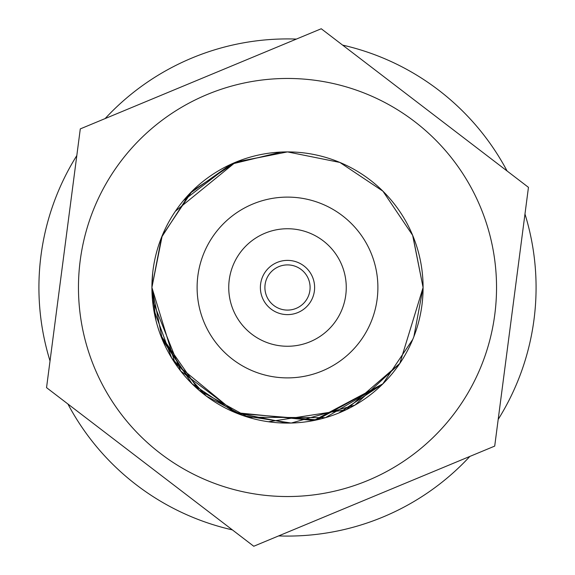 <?xml version="1.0" encoding="UTF-8"?>
<svg xmlns="http://www.w3.org/2000/svg" width="575" height="575" viewBox="0 0 575 575"><rect width="100%" height="100%" fill="white"/><g stroke="black" fill="none" stroke-linecap="round" stroke-linejoin="round"><path stroke-width="0.86" d="M160.475 334.916L198.885 390.123L248.163 417.256L325.428 417.673L382.936 383.812L313.799 420.512L235.118 412.562L175.03 363.213L151.908 287.5A135.592 135.592 0 0 0 287.5 423.092A135.592 135.592 0 0 0 423.092 287.5A135.592 135.592 0 0 0 287.5 151.908A135.592 135.592 0 0 0 151.908 287.5L162.085 235.973L192.064 191.188L235.901 162.114L287.5 151.908L339.882 162.438L382.936 191.188L412.649 235.326L423.092 287.5L413.885 336.598M412.757 339.415L382.698 384.05L338.876 412.979M287.902 423.085L235.182 412.591L192.201 383.949L162.387 339.768L151.908 287.5L162.107 235.923M155.926 320.246L151.908 287.5L162.085 235.973L192.064 191.188L235.901 162.114L287.5 151.908L339.882 162.438L382.936 191.188L412.649 235.326L423.092 287.5L412.843 235.793L423.092 287.5L399.848 363.407L346.064 409.788L268.496 421.748M152.691 272.981L151.908 287.5L162.236 235.606M175.397 211.233L235.419 162.308M236.375 161.92L287.5 151.908M287.55 151.908L339.882 162.438L382.943 191.188M152.526 300.416L180.73 371.062L236.986 413.324L316.933 419.858L382.936 383.812L338.869 412.979M287.457 423.092L235.118 412.562L192.064 383.82M191.885 383.64L161.072 336.483M151.908 287.45L161.539 237.317L189.872 193.408L231.064 164.213L281.175 152.059M423.092 287.5L399.805 363.472L354.94 405.131L291.223 423.049L243.283 415.703L206.281 396.074L171.645 357.945L153.647 309.12M183.454 200.56L230.625 164.414M197.11 287.5A90.39 90.39 0 0 1 287.5 197.11A90.39 90.39 0 0 1 377.89 287.5A90.39 90.39 0 0 1 287.5 377.89A90.39 90.39 0 0 1 197.11 287.5M346.258 287.5A58.758 58.758 0 0 0 287.5 228.742A58.758 58.758 0 0 0 228.742 287.5A58.758 58.758 0 0 0 287.5 346.258A58.758 58.758 0 0 0 346.258 287.5M314.618 287.5A27.118 27.118 0 0 0 287.5 260.382A27.118 27.118 0 0 0 260.382 287.5A27.118 27.118 0 0 0 287.5 314.618A27.118 27.118 0 0 0 314.618 287.5M310.098 287.5A22.598 22.598 0 0 1 287.5 310.098A22.598 22.598 0 0 1 264.902 287.5A22.598 22.598 0 0 1 287.5 264.902A22.598 22.598 0 0 1 310.098 287.5M507.085 170.991A248.58 248.58 0 0 0 342.614 45.109M296.391 39.078A248.58 248.58 0 0 0 105.139 118.572M76.806 155.588A248.58 248.58 0 0 0 50.025 360.963M67.915 404.009A248.58 248.58 0 0 0 232.386 529.891M278.609 535.922A248.58 248.58 0 0 0 469.861 456.428M498.194 419.412A248.58 248.58 0 0 0 524.975 214.037L528.454 187.349L321.245 28.75L80.292 128.901L46.546 387.651L253.755 546.25L494.708 446.099L528.454 187.349M94.472 367.727A209.034 209.034 0 0 1 207.273 94.472A209.034 209.034 0 0 1 480.527 207.273A209.034 209.034 0 0 1 367.727 480.527A209.034 209.034 0 0 1 94.472 367.727M48.911 369.495L46.546 387.651"/></g></svg>
